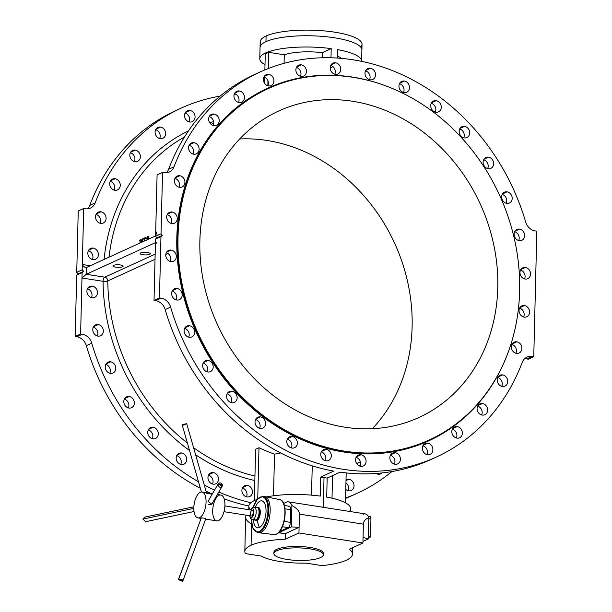 <?xml version="1.0" encoding="UTF-8"?>
<svg xmlns="http://www.w3.org/2000/svg" width="612" height="612" viewBox="0 0 612 612"><rect width="100%" height="100%" fill="white"/><g stroke="black" fill="none" stroke-linecap="round" stroke-linejoin="round"><path stroke-width="0.92" d="M251.601 523.337L251.065 545.292A53.841 13.663 1.4 0 1 285.291 539.218L285.429 533.595A53.841 13.663 -178.6 0 0 284.396 533.641L278.621 532.731L291.373 526.894L291.893 505.55A14.55 6.503 -81.1 0 0 286.493 502.131L283.616 503.454L286.493 502.131A14.55 6.503 98.9 0 1 288.405 501.832A14.55 6.503 98.9 0 1 291.893 505.55L291.373 526.894L278.621 532.578L284.396 533.641A53.841 13.663 1.4 0 1 285.429 533.595L285.291 539.218A53.841 13.663 -178.6 0 0 251.065 545.292A53.841 13.663 -178.6 0 0 245.435 553.6L261.423 556.109A40.744 10.343 -178.6 0 0 305.977 563.109L321.966 565.618A53.841 13.663 -178.6 0 0 349.261 549.262L362.924 543.012L298.954 532.968L285.291 539.218L298.954 532.968L362.924 543.012L363.383 524.155L299.421 514.111L298.954 532.968L299.092 527.337L285.429 533.595L299.092 527.337L291.373 526.894L299.092 527.337L299.421 514.111C299.421 511.135 296.912 508.281 291.893 505.55C296.912 508.281 299.421 511.135 299.421 514.111L363.383 524.155L362.924 543.012L349.261 549.262A53.841 13.663 1.4 0 1 352.481 554.082A53.841 13.663 1.4 0 1 321.966 565.618L305.977 563.109A40.744 10.343 1.4 0 1 261.423 556.109L245.435 553.6A53.841 13.663 1.4 0 1 244.823 551.45A53.841 13.663 1.4 0 1 251.065 545.292L251.601 523.337M181.198 108.102L175.759 110.588A211.729 181.665 65.4 0 0 89.757 205.357L95.189 202.863A211.729 181.665 -114.6 0 1 181.198 108.102A211.729 181.665 -114.6 0 1 220.106 96.115A211.729 181.665 65.4 0 0 95.189 202.863A11.643 9.991 -114.6 0 1 85.343 208.746L83.683 208.485L78.244 210.972L76.745 272.325L82.184 269.838L83.683 208.485L82.314 264.491L90.316 265.746L82.314 264.491L82.184 269.838L83.714 271.315L82.115 272.654L76.676 275.14L77.992 273.931L76.745 272.325L78.244 210.972L83.683 208.485L85.343 208.746A11.643 9.991 65.4 0 0 90.461 208.072A11.643 9.991 65.4 0 0 95.189 202.863L89.757 205.357A211.729 181.665 -114.6 0 1 178.49 109.372M234.189 94.34A211.729 181.665 -114.6 0 1 235.88 94.21A211.729 181.665 65.4 0 0 234.189 94.34M353.147 59.815A211.729 181.665 -114.6 0 1 525.677 222.011A211.729 181.665 65.4 0 0 353.147 59.815A211.729 181.665 65.4 0 0 174.045 166.785A211.729 181.665 -114.6 0 1 260.046 72.025A211.729 181.665 -114.6 0 1 353.147 59.815M86.437 267.528L155.601 235.872L86.437 267.528A3.496 1.561 98.9 0 1 86.414 267.536L86.246 274.291L104.774 277.182L155.157 254.133L104.774 277.182L86.269 274.275L155.44 242.627L86.269 274.275A3.496 1.561 98.9 0 1 86.269 274.275L81.985 278.001L80.616 334.007L82.276 334.267A11.643 9.991 -114.6 0 1 91.762 343.179A211.729 181.665 65.4 0 0 198.51 481.797A211.729 181.665 -114.6 0 1 91.762 343.179L86.323 345.673A211.729 181.665 65.4 0 0 200.369 488.299A211.729 181.665 -114.6 0 1 86.323 345.673A11.643 9.991 65.4 0 0 76.837 336.753L75.177 336.493L76.676 275.14L75.177 336.493L80.616 334.007L82.115 272.654L81.985 278.001L103.061 281.306L81.985 278.001L86.246 274.291A3.496 1.561 -81.1 0 0 86.246 274.291L86.414 267.536C84.9 267.597 83.53 266.58 82.314 264.491C83.53 266.58 84.9 267.597 86.414 267.536A3.496 1.561 -81.1 0 0 86.437 267.528M120.419 264.981A5.095 1.293 1.4 0 1 120.748 267.222A5.095 1.293 1.4 0 1 112.952 265.998A5.095 1.293 1.4 0 1 120.419 264.981A5.095 1.293 -178.6 0 0 112.945 265.945A5.095 1.293 -178.6 0 0 118.009 267.36A5.095 1.293 -178.6 0 0 123.127 266.189A5.095 1.293 -178.6 0 0 120.419 264.981M147.607 252.534A5.095 1.293 1.4 0 1 147.936 254.783A5.095 1.293 1.4 0 1 140.14 253.559A5.095 1.293 1.4 0 1 147.607 252.534A5.095 1.293 -178.6 0 0 140.133 253.498A5.095 1.293 -178.6 0 0 145.197 254.913A5.095 1.293 -178.6 0 0 150.322 253.75A5.095 1.293 -178.6 0 0 147.607 252.534M361.615 61.223A50.934 12.921 1.4 0 1 361.608 61.353A50.934 12.921 -178.6 0 0 337.64 49.626L337.434 58.071L337.64 49.626A50.934 12.921 1.4 0 1 361.615 61.223L362.029 44.339A50.934 12.921 -178.6 0 0 323.518 30.837A50.934 12.921 -178.6 0 0 266.09 36.024A50.934 12.921 -178.6 0 0 260.192 41.853A50.934 12.921 -178.6 0 0 261.347 44.691A50.934 12.921 1.4 0 1 266.09 36.024L265.952 41.654A50.934 12.921 1.4 0 1 323.381 36.468A50.934 12.921 1.4 0 1 361.891 49.97A50.934 12.921 -178.6 0 0 323.381 36.468A50.934 12.921 -178.6 0 0 265.952 41.654L266.09 36.024A50.934 12.921 1.4 0 1 328.851 31.38A50.934 12.921 1.4 0 1 360.736 47.124M260.192 41.853L260.054 47.476A50.934 12.921 1.4 0 1 265.952 41.654A50.934 12.921 -178.6 0 0 260.054 47.476L259.779 58.737A50.934 12.921 1.4 0 1 331.214 48.616L330.985 57.773L331.214 48.616L322.34 52.678A32.015 8.124 -178.6 0 0 284.282 54.789L268.66 52.334L265.264 53.887L264.874 69.913L265.264 53.887L268.66 52.334L268.27 68.536L268.66 52.334L284.282 54.789L284.075 63.327L284.282 54.789A32.015 8.124 1.4 0 1 322.34 52.678L322.21 57.773L322.34 52.678L331.214 48.616A50.934 12.921 -178.6 0 0 273.939 50.192A50.934 12.921 -178.6 0 0 265.004 64.642A50.934 12.921 1.4 0 1 259.779 58.737M155.593 236.247L161.032 233.761L162.532 172.408L157.093 174.894L155.593 236.247L157.093 174.894L162.532 172.408L161.032 233.761L162.287 235.368L160.964 236.569L159.464 297.922L161.124 298.182A11.643 9.991 -114.6 0 1 170.61 307.102L165.179 309.588A11.643 9.991 65.4 0 0 155.693 300.676L154.025 300.416L155.394 244.41L154.025 300.416L159.464 297.922L160.964 236.569L155.525 239.062L155.394 244.41C156.664 242.704 157.016 241.962 156.442 242.168C157.016 241.962 156.664 242.704 155.394 244.41L155.525 239.062L156.565 237.984L155.593 236.247L156.565 237.984L155.525 239.062L160.964 236.569L162.287 235.368L156.565 237.984L162.287 235.368L161.032 233.761L155.593 236.247M107.781 280.923A184.518 158.317 65.4 0 0 187.402 443.027A184.518 158.317 -114.6 0 1 107.781 280.923A3.496 0.826 -0.5 0 1 103.061 281.306A188.014 161.308 65.4 0 0 189.552 450.531A188.014 161.308 -114.6 0 1 103.061 281.306A3.496 1.561 98.9 0 1 104.774 277.182A3.496 1.561 -81.1 0 0 103.061 281.306A3.496 0.826 179.5 0 0 107.781 280.923A3.496 2.999 65.4 0 0 104.774 277.182A3.496 2.999 -114.6 0 1 107.781 280.923L155.027 259.304L107.781 280.923M193.568 447.655A184.518 158.317 65.4 0 0 254.952 476.037A184.518 158.317 -114.6 0 1 193.568 447.655M255.602 449.284L258.998 447.732A184.518 158.317 65.4 0 0 274.52 454.135L280.656 452.957L274.52 454.135L273.503 495.781L274.52 454.135A184.518 158.317 -114.6 0 1 258.998 447.732L257.751 498.742L258.998 447.732L255.602 449.284L254.347 500.57L255.602 449.284M167.895 253.414L165.814 254.37L167.895 253.414M360.56 464.776A188.014 161.308 -114.6 0 1 358.953 465.717A188.014 161.308 65.4 0 0 360.56 464.776M345.573 498A211.729 181.665 65.4 0 0 391.894 471.561A211.729 181.665 -114.6 0 1 357.393 493.165A211.729 181.665 -114.6 0 1 345.573 498M382.026 472.938A5.967 5.118 -114.6 0 1 376.12 473.466A5.967 5.118 65.4 0 0 380.71 473.856A5.967 5.118 65.4 0 0 382.026 472.938M348.924 479.265A5.967 5.118 -114.6 0 1 353.797 487.473A5.967 5.118 -114.6 0 1 345.78 489.409A5.967 5.118 65.4 0 0 351.265 490.457A5.967 5.118 65.4 0 0 353.92 484.36A5.967 5.118 65.4 0 0 348.924 479.265A5.967 5.118 65.4 0 0 346.3 479.609A5.967 5.118 65.4 0 0 346.017 479.747A5.967 5.118 -114.6 0 1 348.924 479.265L345.994 480.604L348.924 479.265M204.27 484.995A211.729 181.665 65.4 0 0 214.552 490.12A211.729 181.665 -114.6 0 1 204.27 484.995M218.821 492.033A211.729 181.665 65.4 0 0 250.859 502.735A211.729 181.665 -114.6 0 1 218.821 492.033M254.837 480.535A188.014 161.308 -114.6 0 1 195.611 454.762A188.014 161.308 65.4 0 0 254.837 480.535M247.317 485.385A5.967 5.118 -114.6 0 1 251.67 494.756A5.967 5.118 -114.6 0 1 242.536 493.326A5.967 5.118 -114.6 0 1 247.317 485.385A5.967 5.118 65.4 0 0 244.693 485.729A5.967 5.118 65.4 0 0 242.52 493.287A5.967 5.118 65.4 0 0 249.658 496.577A5.967 5.118 65.4 0 0 252.305 490.48A5.967 5.118 65.4 0 0 247.317 485.385L242.712 487.489L247.317 485.385M213.366 472.602A5.967 5.118 -114.6 0 1 217.727 481.973A5.967 5.118 -114.6 0 1 208.593 480.535A5.967 5.118 -114.6 0 1 213.366 472.602A5.967 5.118 65.4 0 0 210.742 472.946A5.967 5.118 65.4 0 0 208.57 480.497A5.967 5.118 65.4 0 0 215.707 483.794A5.967 5.118 65.4 0 0 218.362 477.697A5.967 5.118 65.4 0 0 213.366 472.602L208.768 474.705L213.366 472.602M181.58 452.979A5.967 5.118 -114.6 0 1 185.933 462.351A5.967 5.118 -114.6 0 1 176.799 460.92A5.967 5.118 -114.6 0 1 181.58 452.979A5.967 5.118 65.4 0 0 178.956 453.324A5.967 5.118 65.4 0 0 176.784 460.882A5.967 5.118 65.4 0 0 183.921 464.179A5.967 5.118 65.4 0 0 186.568 458.082A5.967 5.118 65.4 0 0 181.58 452.979L176.975 455.083L181.58 452.979M153.161 427.291A5.967 5.118 -114.6 0 1 157.513 436.662A5.967 5.118 -114.6 0 1 148.379 435.224A5.967 5.118 -114.6 0 1 153.161 427.291A5.967 5.118 65.4 0 0 150.537 427.635A5.967 5.118 65.4 0 0 148.364 435.186A5.967 5.118 65.4 0 0 155.502 438.483A5.967 5.118 65.4 0 0 158.156 432.386A5.967 5.118 65.4 0 0 153.161 427.291L148.563 429.394L153.161 427.291M129.216 396.507A5.967 5.118 -114.6 0 1 133.569 405.878A5.967 5.118 -114.6 0 1 124.435 404.448A5.967 5.118 -114.6 0 1 129.216 396.507A5.967 5.118 65.4 0 0 126.592 396.851A5.967 5.118 65.4 0 0 124.42 404.41A5.967 5.118 65.4 0 0 131.557 407.699A5.967 5.118 65.4 0 0 134.212 401.602A5.967 5.118 65.4 0 0 129.216 396.507L124.619 398.611L129.216 396.507M110.657 361.822A5.967 5.118 -114.6 0 1 115.01 371.193A5.967 5.118 -114.6 0 1 105.876 369.755A5.967 5.118 -114.6 0 1 110.657 361.822A5.967 5.118 65.4 0 0 108.033 362.166A5.967 5.118 65.4 0 0 105.861 369.717A5.967 5.118 65.4 0 0 112.998 373.014A5.967 5.118 65.4 0 0 115.653 366.917A5.967 5.118 65.4 0 0 110.657 361.822L106.06 363.926L110.657 361.822M98.203 324.559A5.967 5.118 -114.6 0 1 102.556 333.93A5.967 5.118 -114.6 0 1 93.422 332.5A5.967 5.118 -114.6 0 1 98.203 324.559A5.967 5.118 65.4 0 0 95.579 324.903A5.967 5.118 65.4 0 0 93.406 332.461A5.967 5.118 65.4 0 0 100.544 335.751A5.967 5.118 65.4 0 0 103.191 329.654A5.967 5.118 65.4 0 0 98.203 324.559L93.598 326.663L98.203 324.559M92.328 286.156A5.967 5.118 -114.6 0 1 96.681 295.527A5.967 5.118 -114.6 0 1 87.547 294.097A5.967 5.118 -114.6 0 1 92.328 286.156A5.967 5.118 65.4 0 0 89.704 286.5A5.967 5.118 65.4 0 0 87.531 294.058A5.967 5.118 65.4 0 0 94.669 297.356A5.967 5.118 65.4 0 0 97.316 291.251A5.967 5.118 65.4 0 0 92.328 286.156L87.723 288.26L92.328 286.156M350.607 511.601L350.676 508.702A50.934 12.921 -178.6 0 0 326.709 497.105L327.168 478.087L324.016 477.574L323.289 507.264A50.934 12.921 1.4 0 1 326.77 507.853A50.934 12.921 -178.6 0 0 323.289 507.264L324.016 477.574L320.742 477.046L320.275 496.095A50.934 12.921 -178.6 0 0 266.427 496.921A50.934 12.921 1.4 0 1 320.275 496.095L320.742 477.046L333.716 471.11A211.729 181.665 -114.6 0 1 165.179 309.588A211.729 181.665 65.4 0 0 333.716 471.11L320.742 477.046L327.168 478.087L326.709 497.105A50.934 12.921 1.4 0 1 349.444 511.418M319.655 506.736A50.934 12.921 1.4 0 1 323.289 507.264A50.934 12.921 -178.6 0 0 319.655 506.736M250.583 509.681A50.934 12.921 1.4 0 1 257.193 499.392A50.934 12.921 -178.6 0 0 248.847 506.208L248.755 509.681M526.657 358.93A11.643 9.991 65.4 0 0 524.476 358.846A11.643 9.991 -114.6 0 1 526.657 358.93L528.317 359.19L526.657 358.93L532.096 356.444L533.756 356.704L536.823 231.183L535.163 230.923A11.643 9.991 -114.6 0 1 525.677 222.011A11.643 9.991 65.4 0 0 535.163 230.923L536.823 231.183L533.756 356.704L532.096 356.444L526.657 358.93M433.51 458.304A211.729 181.665 -114.6 0 1 340.15 472.15L327.168 478.087L340.15 472.15A211.729 181.665 65.4 0 0 430.802 459.574L436.241 457.088A211.729 181.665 -114.6 0 1 170.61 307.102A211.729 181.665 65.4 0 0 343.141 469.297A211.729 181.665 65.4 0 0 522.243 362.327A211.729 181.665 -114.6 0 1 436.241 457.088M523.62 316.978A5.967 5.118 65.4 0 0 519.588 308.173A5.967 5.118 -114.6 0 1 523.62 316.978M515.916 353.246A5.967 5.118 65.4 0 0 511.892 344.441A5.967 5.118 -114.6 0 1 515.916 353.246M501.741 386.325A5.967 5.118 65.4 0 0 497.717 377.52A5.967 5.118 -114.6 0 1 501.741 386.325M481.636 414.944A5.967 5.118 65.4 0 0 477.612 406.131A5.967 5.118 -114.6 0 1 481.636 414.944M456.376 437.993A5.967 5.118 65.4 0 0 452.344 429.188A5.967 5.118 -114.6 0 1 456.376 437.993M426.931 454.601A5.967 5.118 65.4 0 0 422.9 445.796A5.967 5.118 -114.6 0 1 426.931 454.601M394.426 464.118A5.967 5.118 65.4 0 0 390.395 455.313A5.967 5.118 -114.6 0 1 394.426 464.118M360.116 466.183A5.967 5.118 65.4 0 0 356.085 457.378A5.967 5.118 -114.6 0 1 360.116 466.183M312.242 465.87L311.523 495.146L312.242 465.87M346.185 472.908L345.451 502.796L346.185 472.908M184.503 136.989A184.518 158.317 65.4 0 0 109.013 257.193A184.518 158.317 -114.6 0 1 184.503 136.989M146.13 237.762L145.457 237.548L146.13 237.762L145.488 237.586L145.58 238.626L146.214 238.795L146.092 237.724L146.214 238.795L145.58 238.626L146.934 238.06L147.4 236.653L148.265 236.263L147.316 239.667L148.288 236.37L148.93 236.546L148.104 239.307L148.93 236.546L148.288 236.37M148.93 236.546L147.4 236.653L146.934 238.06L145.58 238.626L146.237 238.833M140.63 239.759L139.712 240.302L140.171 242.367L139.681 243.155L140.171 242.367L139.766 240.149L141.28 239.935L140.63 239.759L141.296 239.958L141.51 240.921L141.296 239.958L140.661 239.782L141.143 241.947L142.038 239.162L142.948 238.695L141.992 242.1L142.971 238.802L143.606 238.978L142.971 238.802M104.063 259.457A188.014 161.308 -114.6 0 1 188.473 130.884A188.014 161.308 65.4 0 0 104.063 259.457M209.702 122.714A188.014 161.308 -114.6 0 1 213.642 121.62A188.014 161.308 65.4 0 0 209.702 122.714M100.957 211.821A5.967 5.118 -114.6 0 1 105.31 221.192A5.967 5.118 -114.6 0 1 96.176 219.754A5.967 5.118 -114.6 0 1 100.957 211.821A5.967 5.118 65.4 0 0 98.333 212.165A5.967 5.118 65.4 0 0 96.16 219.723A5.967 5.118 65.4 0 0 103.298 223.013A5.967 5.118 65.4 0 0 105.953 216.916A5.967 5.118 65.4 0 0 100.957 211.821L96.359 213.925L100.957 211.821M115.133 178.742A5.967 5.118 -114.6 0 1 119.485 188.114A5.967 5.118 -114.6 0 1 110.351 186.675A5.967 5.118 -114.6 0 1 115.133 178.742A5.967 5.118 65.4 0 0 112.509 179.087A5.967 5.118 65.4 0 0 110.336 186.645A5.967 5.118 65.4 0 0 117.473 189.934A5.967 5.118 65.4 0 0 120.128 183.837A5.967 5.118 65.4 0 0 115.133 178.742L110.535 180.846L115.133 178.742M135.237 150.124A5.967 5.118 -114.6 0 1 139.59 159.495A5.967 5.118 -114.6 0 1 130.455 158.064A5.967 5.118 -114.6 0 1 135.237 150.124A5.967 5.118 65.4 0 0 132.613 150.468A5.967 5.118 65.4 0 0 130.44 158.026A5.967 5.118 65.4 0 0 137.578 161.323A5.967 5.118 65.4 0 0 140.232 155.219A5.967 5.118 65.4 0 0 135.237 150.124L130.639 152.227L135.237 150.124M160.497 127.074A5.967 5.118 -114.6 0 1 164.858 136.445A5.967 5.118 -114.6 0 1 155.723 135.007A5.967 5.118 -114.6 0 1 160.497 127.074A5.967 5.118 65.4 0 0 157.873 127.418A5.967 5.118 65.4 0 0 155.7 134.969A5.967 5.118 65.4 0 0 162.838 138.266A5.967 5.118 65.4 0 0 165.492 132.169A5.967 5.118 65.4 0 0 160.497 127.074L155.899 129.178L160.497 127.074M189.95 110.466A5.967 5.118 -114.6 0 1 194.302 119.837A5.967 5.118 -114.6 0 1 185.168 118.407A5.967 5.118 -114.6 0 1 189.95 110.466A5.967 5.118 65.4 0 0 187.326 110.81A5.967 5.118 65.4 0 0 185.153 118.368A5.967 5.118 65.4 0 0 192.29 121.658A5.967 5.118 65.4 0 0 194.937 115.561A5.967 5.118 65.4 0 0 189.95 110.466L185.352 112.57L189.95 110.466M93.254 248.09A5.967 5.118 -114.6 0 1 97.614 257.461A5.967 5.118 -114.6 0 1 88.48 256.03A5.967 5.118 -114.6 0 1 93.254 248.09A5.967 5.118 65.4 0 0 90.63 248.434A5.967 5.118 65.4 0 0 88.457 255.992A5.967 5.118 65.4 0 0 95.594 259.281A5.967 5.118 65.4 0 0 98.249 253.184A5.967 5.118 65.4 0 0 93.254 248.09L88.656 250.193L93.254 248.09M260.046 72.025L254.607 74.511A211.729 181.665 65.4 0 0 168.606 169.272A11.643 9.991 -114.6 0 1 166.372 172.752A11.643 9.991 65.4 0 0 168.606 169.272A211.729 181.665 -114.6 0 1 257.338 73.295M178.964 187.157A5.967 5.118 65.4 0 0 174.933 178.352A5.967 5.118 -114.6 0 1 178.964 187.157M193.14 154.079A5.967 5.118 65.4 0 0 189.108 145.274A5.967 5.118 -114.6 0 1 193.14 154.079M213.244 125.46A5.967 5.118 65.4 0 0 209.212 116.655A5.967 5.118 -114.6 0 1 213.244 125.46M238.504 102.411A5.967 5.118 65.4 0 0 234.472 93.605A5.967 5.118 -114.6 0 1 238.504 102.411M267.949 85.802A5.967 5.118 65.4 0 0 263.925 76.997A5.967 5.118 -114.6 0 1 267.949 85.802M300.454 76.286A5.967 5.118 65.4 0 0 296.422 67.481A5.967 5.118 -114.6 0 1 300.454 76.286M334.764 74.22A5.967 5.118 65.4 0 0 330.732 65.407A5.967 5.118 -114.6 0 1 334.764 74.22M171.261 223.426A5.967 5.118 65.4 0 0 167.229 214.621A5.967 5.118 -114.6 0 1 171.261 223.426M403.507 92.466A5.967 5.118 65.4 0 0 399.475 83.66A5.967 5.118 -114.6 0 1 403.507 92.466M435.3 112.088A5.967 5.118 65.4 0 0 431.269 103.275A5.967 5.118 -114.6 0 1 435.3 112.088M463.712 137.776A5.967 5.118 65.4 0 0 459.681 128.971A5.967 5.118 -114.6 0 1 463.712 137.776M487.657 168.56A5.967 5.118 65.4 0 0 483.633 159.755A5.967 5.118 -114.6 0 1 487.657 168.56M506.216 203.245A5.967 5.118 65.4 0 0 502.192 194.44A5.967 5.118 -114.6 0 1 506.216 203.245M518.678 240.508A5.967 5.118 65.4 0 0 514.646 231.703A5.967 5.118 -114.6 0 1 518.678 240.508M524.553 278.911A5.967 5.118 65.4 0 0 520.521 270.106A5.967 5.118 -114.6 0 1 524.553 278.911M330.801 65.43L330.748 67.657L330.801 65.43M341.381 58.37A32.015 8.124 -178.6 0 0 337.48 56.143A32.015 8.124 1.4 0 1 341.381 58.37M264.545 83.263L264.69 77.273L264.545 83.263M267.849 85.772L267.972 80.738L267.849 85.772M332.982 66.639L330.748 67.657L332.982 66.639M325.316 460.721A5.967 5.118 65.4 0 0 321.292 451.916A5.967 5.118 -114.6 0 1 325.316 460.721M291.373 447.938A5.967 5.118 65.4 0 0 287.342 439.125A5.967 5.118 -114.6 0 1 291.373 447.938M259.58 428.323A5.967 5.118 65.4 0 0 255.548 419.511A5.967 5.118 -114.6 0 1 259.58 428.323M231.168 402.627A5.967 5.118 65.4 0 0 227.136 393.822A5.967 5.118 -114.6 0 1 231.168 402.627M207.223 371.844A5.967 5.118 65.4 0 0 203.192 363.038A5.967 5.118 -114.6 0 1 207.223 371.844M188.664 337.158A5.967 5.118 65.4 0 0 184.633 328.353A5.967 5.118 -114.6 0 1 188.664 337.158M176.202 299.895A5.967 5.118 65.4 0 0 172.179 291.09A5.967 5.118 -114.6 0 1 176.202 299.895M170.327 261.492A5.967 5.118 65.4 0 0 166.303 252.687A5.967 5.118 -114.6 0 1 170.327 261.492M206.03 491.145A211.729 181.665 65.4 0 0 210.918 493.433A211.729 181.665 -114.6 0 1 206.03 491.145M224.16 498.834A211.729 181.665 65.4 0 0 248.855 506.002A211.729 181.665 -114.6 0 1 224.16 498.834M354.662 494.389A211.729 181.665 -114.6 0 1 345.558 498.413A211.729 181.665 65.4 0 0 351.954 495.659L357.393 493.165M168.606 169.272L174.045 166.785A11.643 9.991 -114.6 0 1 164.192 172.668L162.532 172.408L164.192 172.668A11.643 9.991 65.4 0 0 169.317 171.995A11.643 9.991 65.4 0 0 174.045 166.785L168.606 169.272M522.243 362.327A11.643 9.991 -114.6 0 1 532.096 356.444A11.643 9.991 65.4 0 0 526.97 357.117A11.643 9.991 65.4 0 0 522.243 362.327M179.806 175.743A5.967 5.118 -114.6 0 1 184.158 185.115A5.967 5.118 -114.6 0 1 175.024 183.677A5.967 5.118 -114.6 0 1 179.806 175.743A5.967 5.118 65.4 0 0 177.182 176.088A5.967 5.118 65.4 0 0 175.009 183.638A5.967 5.118 65.4 0 0 182.147 186.935A5.967 5.118 65.4 0 0 184.801 180.838A5.967 5.118 65.4 0 0 179.806 175.743L175.208 177.847L179.806 175.743M193.981 142.665A5.967 5.118 -114.6 0 1 198.334 152.036A5.967 5.118 -114.6 0 1 189.2 150.598A5.967 5.118 -114.6 0 1 193.981 142.665A5.967 5.118 65.4 0 0 191.357 143.009A5.967 5.118 65.4 0 0 189.185 150.56A5.967 5.118 65.4 0 0 196.322 153.857A5.967 5.118 65.4 0 0 198.977 147.76A5.967 5.118 65.4 0 0 193.981 142.665L189.383 144.769L193.981 142.665M214.085 114.046A5.967 5.118 -114.6 0 1 218.438 123.417A5.967 5.118 -114.6 0 1 209.304 121.987A5.967 5.118 -114.6 0 1 214.085 114.046A5.967 5.118 65.4 0 0 211.461 114.39A5.967 5.118 65.4 0 0 209.289 121.949A5.967 5.118 65.4 0 0 216.426 125.238A5.967 5.118 65.4 0 0 219.081 119.141A5.967 5.118 65.4 0 0 214.085 114.046L209.488 116.15L214.085 114.046M239.346 90.989A5.967 5.118 -114.6 0 1 243.706 100.36A5.967 5.118 -114.6 0 1 234.572 98.93A5.967 5.118 -114.6 0 1 239.346 90.989A5.967 5.118 65.4 0 0 236.722 91.333A5.967 5.118 65.4 0 0 234.557 98.892A5.967 5.118 65.4 0 0 241.686 102.189A5.967 5.118 65.4 0 0 244.341 96.092A5.967 5.118 65.4 0 0 239.346 90.989L234.748 93.1L239.346 90.989M268.798 74.389A5.967 5.118 -114.6 0 1 273.151 83.76A5.967 5.118 -114.6 0 1 264.017 82.322A5.967 5.118 -114.6 0 1 268.798 74.389A5.967 5.118 65.4 0 0 266.174 74.733A5.967 5.118 65.4 0 0 264.002 82.283A5.967 5.118 65.4 0 0 271.139 85.581A5.967 5.118 65.4 0 0 273.793 79.484A5.967 5.118 65.4 0 0 268.798 74.389L264.2 76.492L268.798 74.389M301.303 64.864A5.967 5.118 -114.6 0 1 305.656 74.236A5.967 5.118 -114.6 0 1 296.522 72.805A5.967 5.118 -114.6 0 1 301.303 64.864A5.967 5.118 65.4 0 0 298.679 65.209A5.967 5.118 65.4 0 0 296.506 72.767A5.967 5.118 65.4 0 0 303.644 76.064A5.967 5.118 65.4 0 0 306.291 69.967A5.967 5.118 65.4 0 0 301.303 64.864L296.705 66.976L301.303 64.864M335.613 62.799A5.967 5.118 -114.6 0 1 339.966 72.17A5.967 5.118 -114.6 0 1 330.832 70.74A5.967 5.118 -114.6 0 1 335.613 62.799A5.967 5.118 65.4 0 0 332.989 63.143A5.967 5.118 65.4 0 0 330.817 70.701A5.967 5.118 65.4 0 0 337.954 73.998A5.967 5.118 65.4 0 0 340.601 67.894A5.967 5.118 65.4 0 0 335.613 62.799L331.008 64.903L335.613 62.799M370.405 68.269A5.967 5.118 -114.6 0 1 374.758 77.64A5.967 5.118 -114.6 0 1 365.624 76.202A5.967 5.118 -114.6 0 1 370.405 68.269A5.967 5.118 65.4 0 0 367.781 68.613A5.967 5.118 65.4 0 0 365.609 76.163A5.967 5.118 65.4 0 0 372.746 79.461A5.967 5.118 65.4 0 0 375.401 73.364A5.967 5.118 65.4 0 0 370.405 68.269L365.808 70.372L370.405 68.269M404.348 81.052A5.967 5.118 -114.6 0 1 408.709 90.423A5.967 5.118 -114.6 0 1 399.575 88.985A5.967 5.118 -114.6 0 1 404.348 81.052A5.967 5.118 65.4 0 0 401.732 81.396A5.967 5.118 65.4 0 0 399.559 88.954A5.967 5.118 65.4 0 0 406.697 92.244A5.967 5.118 65.4 0 0 409.344 86.147A5.967 5.118 65.4 0 0 404.348 81.052L399.751 83.156L404.348 81.052M436.142 100.666A5.967 5.118 -114.6 0 1 440.502 110.038A5.967 5.118 -114.6 0 1 431.368 108.607A5.967 5.118 -114.6 0 1 436.142 100.666A5.967 5.118 65.4 0 0 433.518 101.011A5.967 5.118 65.4 0 0 431.345 108.569A5.967 5.118 65.4 0 0 438.483 111.866A5.967 5.118 65.4 0 0 441.137 105.761A5.967 5.118 65.4 0 0 436.142 100.666L431.544 102.77L436.142 100.666M464.562 126.363A5.967 5.118 -114.6 0 1 468.914 135.734A5.967 5.118 -114.6 0 1 459.78 134.296A5.967 5.118 -114.6 0 1 464.562 126.363A5.967 5.118 65.4 0 0 461.938 126.707A5.967 5.118 65.4 0 0 459.765 134.257A5.967 5.118 65.4 0 0 466.902 137.555A5.967 5.118 65.4 0 0 469.549 131.458A5.967 5.118 65.4 0 0 464.562 126.363L459.956 128.466L464.562 126.363M488.506 157.139A5.967 5.118 -114.6 0 1 492.859 166.51A5.967 5.118 -114.6 0 1 483.725 165.079A5.967 5.118 -114.6 0 1 488.506 157.139A5.967 5.118 65.4 0 0 485.882 157.483A5.967 5.118 65.4 0 0 483.709 165.041A5.967 5.118 65.4 0 0 490.847 168.338A5.967 5.118 65.4 0 0 493.502 162.241A5.967 5.118 65.4 0 0 488.506 157.139L483.908 159.25L488.506 157.139M507.065 191.831A5.967 5.118 -114.6 0 1 511.418 201.203A5.967 5.118 -114.6 0 1 502.284 199.764A5.967 5.118 -114.6 0 1 507.065 191.831A5.967 5.118 65.4 0 0 504.441 192.176A5.967 5.118 65.4 0 0 502.268 199.726A5.967 5.118 65.4 0 0 509.406 203.023A5.967 5.118 65.4 0 0 512.06 196.926A5.967 5.118 65.4 0 0 507.065 191.831L502.467 193.935L507.065 191.831M519.519 229.095A5.967 5.118 -114.6 0 1 523.872 238.466A5.967 5.118 -114.6 0 1 514.738 237.028A5.967 5.118 -114.6 0 1 519.519 229.095A5.967 5.118 65.4 0 0 516.895 229.431A5.967 5.118 65.4 0 0 514.723 236.989A5.967 5.118 65.4 0 0 521.86 240.287A5.967 5.118 65.4 0 0 524.515 234.189A5.967 5.118 65.4 0 0 519.519 229.095L514.922 231.198L519.519 229.095M525.394 267.49A5.967 5.118 -114.6 0 1 529.747 276.861A5.967 5.118 -114.6 0 1 520.613 275.431A5.967 5.118 -114.6 0 1 525.394 267.49A5.967 5.118 65.4 0 0 522.77 267.834A5.967 5.118 65.4 0 0 520.598 275.392A5.967 5.118 65.4 0 0 527.735 278.69A5.967 5.118 65.4 0 0 530.39 272.592A5.967 5.118 65.4 0 0 525.394 267.49L520.797 269.594L525.394 267.49M524.469 305.564A5.967 5.118 -114.6 0 1 528.822 314.935A5.967 5.118 -114.6 0 1 519.687 313.497A5.967 5.118 -114.6 0 1 524.469 305.564A5.967 5.118 65.4 0 0 521.845 305.901A5.967 5.118 65.4 0 0 519.672 313.459A5.967 5.118 65.4 0 0 526.81 316.756A5.967 5.118 65.4 0 0 529.457 310.659A5.967 5.118 65.4 0 0 524.469 305.564L519.863 307.668L524.469 305.564M516.765 341.833A5.967 5.118 -114.6 0 1 521.118 351.204A5.967 5.118 -114.6 0 1 511.984 349.766A5.967 5.118 -114.6 0 1 516.765 341.833A5.967 5.118 65.4 0 0 514.141 342.177A5.967 5.118 65.4 0 0 511.969 349.727A5.967 5.118 65.4 0 0 519.106 353.025A5.967 5.118 65.4 0 0 521.761 346.928A5.967 5.118 65.4 0 0 516.765 341.833L512.168 343.936L516.765 341.833M502.59 374.911A5.967 5.118 -114.6 0 1 506.943 384.282A5.967 5.118 -114.6 0 1 497.808 382.844A5.967 5.118 -114.6 0 1 502.59 374.911A5.967 5.118 65.4 0 0 499.966 375.255A5.967 5.118 65.4 0 0 497.793 382.806A5.967 5.118 65.4 0 0 504.931 386.103A5.967 5.118 65.4 0 0 507.585 380.006A5.967 5.118 65.4 0 0 502.59 374.911L497.992 377.015L502.59 374.911M482.486 403.522A5.967 5.118 -114.6 0 1 486.838 412.893A5.967 5.118 -114.6 0 1 477.704 411.463A5.967 5.118 -114.6 0 1 482.486 403.522A5.967 5.118 65.4 0 0 479.862 403.866A5.967 5.118 65.4 0 0 477.689 411.425A5.967 5.118 65.4 0 0 484.826 414.722A5.967 5.118 65.4 0 0 487.481 408.617A5.967 5.118 65.4 0 0 482.486 403.522L477.888 405.626L482.486 403.522M457.218 426.579A5.967 5.118 -114.6 0 1 461.578 435.951A5.967 5.118 -114.6 0 1 452.444 434.512A5.967 5.118 -114.6 0 1 457.218 426.579A5.967 5.118 65.4 0 0 454.601 426.924A5.967 5.118 65.4 0 0 452.429 434.474A5.967 5.118 65.4 0 0 459.566 437.771A5.967 5.118 65.4 0 0 462.213 431.674A5.967 5.118 65.4 0 0 457.218 426.579L452.62 428.683L457.218 426.579M427.773 443.18A5.967 5.118 -114.6 0 1 432.126 452.551A5.967 5.118 -114.6 0 1 422.991 451.121A5.967 5.118 -114.6 0 1 427.773 443.18A5.967 5.118 65.4 0 0 425.149 443.524A5.967 5.118 65.4 0 0 422.976 451.082A5.967 5.118 65.4 0 0 430.114 454.379A5.967 5.118 65.4 0 0 432.768 448.282A5.967 5.118 65.4 0 0 427.773 443.18L423.175 445.291L427.773 443.18M395.268 452.704A5.967 5.118 -114.6 0 1 399.628 462.075A5.967 5.118 -114.6 0 1 390.494 460.637A5.967 5.118 -114.6 0 1 395.268 452.704A5.967 5.118 65.4 0 0 392.644 453.048A5.967 5.118 65.4 0 0 390.471 460.599A5.967 5.118 65.4 0 0 397.609 463.896A5.967 5.118 65.4 0 0 400.263 457.799A5.967 5.118 65.4 0 0 395.268 452.704L390.67 454.808L395.268 452.704M360.958 454.77A5.967 5.118 -114.6 0 1 365.318 464.141A5.967 5.118 -114.6 0 1 356.184 462.71A5.967 5.118 -114.6 0 1 360.958 454.77A5.967 5.118 65.4 0 0 358.334 455.114A5.967 5.118 65.4 0 0 356.161 462.672A5.967 5.118 65.4 0 0 363.298 465.962A5.967 5.118 65.4 0 0 365.953 459.864A5.967 5.118 65.4 0 0 360.958 454.77L356.36 456.873L360.958 454.77M326.165 449.307A5.967 5.118 -114.6 0 1 330.518 458.679A5.967 5.118 -114.6 0 1 321.384 457.241A5.967 5.118 -114.6 0 1 326.165 449.307A5.967 5.118 65.4 0 0 323.541 449.652A5.967 5.118 65.4 0 0 321.369 457.202A5.967 5.118 65.4 0 0 328.506 460.499A5.967 5.118 65.4 0 0 331.161 454.402A5.967 5.118 65.4 0 0 326.165 449.307L321.568 451.411L326.165 449.307M292.215 436.517A5.967 5.118 -114.6 0 1 296.575 445.888A5.967 5.118 -114.6 0 1 287.441 444.457A5.967 5.118 -114.6 0 1 292.215 436.517A5.967 5.118 65.4 0 0 289.591 436.861A5.967 5.118 65.4 0 0 287.426 444.419A5.967 5.118 65.4 0 0 294.563 447.716A5.967 5.118 65.4 0 0 297.21 441.612A5.967 5.118 65.4 0 0 292.215 436.517L287.617 438.62L292.215 436.517M260.429 416.902A5.967 5.118 -114.6 0 1 264.782 426.273A5.967 5.118 -114.6 0 1 255.648 424.843A5.967 5.118 -114.6 0 1 260.429 416.902A5.967 5.118 65.4 0 0 257.805 417.246A5.967 5.118 65.4 0 0 255.632 424.804A5.967 5.118 65.4 0 0 262.77 428.094A5.967 5.118 65.4 0 0 265.417 421.997A5.967 5.118 65.4 0 0 260.429 416.902L255.831 419.006L260.429 416.902M232.009 391.213A5.967 5.118 -114.6 0 1 236.37 400.585A5.967 5.118 -114.6 0 1 227.236 399.146A5.967 5.118 -114.6 0 1 232.009 391.213A5.967 5.118 65.4 0 0 229.385 391.558A5.967 5.118 65.4 0 0 227.213 399.108A5.967 5.118 65.4 0 0 234.35 402.405A5.967 5.118 65.4 0 0 237.005 396.308A5.967 5.118 65.4 0 0 232.009 391.213L227.412 393.317L232.009 391.213M208.065 360.43A5.967 5.118 -114.6 0 1 212.418 369.801A5.967 5.118 -114.6 0 1 203.283 368.363A5.967 5.118 -114.6 0 1 208.065 360.43A5.967 5.118 65.4 0 0 205.441 360.774A5.967 5.118 65.4 0 0 203.268 368.325A5.967 5.118 65.4 0 0 210.406 371.622A5.967 5.118 65.4 0 0 213.06 365.525A5.967 5.118 65.4 0 0 208.065 360.43L203.467 362.534L208.065 360.43M189.506 325.737A5.967 5.118 -114.6 0 1 193.859 335.108A5.967 5.118 -114.6 0 1 184.725 333.678A5.967 5.118 -114.6 0 1 189.506 325.737A5.967 5.118 65.4 0 0 186.882 326.081A5.967 5.118 65.4 0 0 184.709 333.639A5.967 5.118 65.4 0 0 191.847 336.937A5.967 5.118 65.4 0 0 194.501 330.84A5.967 5.118 65.4 0 0 189.506 325.737L184.908 327.848L189.506 325.737M177.052 288.482A5.967 5.118 -114.6 0 1 181.404 297.853A5.967 5.118 -114.6 0 1 172.27 296.415A5.967 5.118 -114.6 0 1 177.052 288.482A5.967 5.118 65.4 0 0 174.428 288.826A5.967 5.118 65.4 0 0 172.255 296.376A5.967 5.118 65.4 0 0 179.393 299.673A5.967 5.118 65.4 0 0 182.047 293.576A5.967 5.118 65.4 0 0 177.052 288.482L172.454 290.585L177.052 288.482M171.176 250.078A5.967 5.118 -114.6 0 1 175.529 259.45A5.967 5.118 -114.6 0 1 166.395 258.012A5.967 5.118 -114.6 0 1 171.176 250.078A5.967 5.118 65.4 0 0 168.552 250.423A5.967 5.118 65.4 0 0 166.38 257.981A5.967 5.118 65.4 0 0 173.517 261.27A5.967 5.118 65.4 0 0 176.172 255.173A5.967 5.118 65.4 0 0 171.176 250.078L166.579 252.182L171.176 250.078M172.102 212.012A5.967 5.118 -114.6 0 1 176.463 221.383A5.967 5.118 -114.6 0 1 167.328 219.945A5.967 5.118 -114.6 0 1 172.102 212.012A5.967 5.118 65.4 0 0 169.478 212.356A5.967 5.118 65.4 0 0 167.305 219.907A5.967 5.118 65.4 0 0 174.443 223.204A5.967 5.118 65.4 0 0 177.097 217.107A5.967 5.118 65.4 0 0 172.102 212.012L167.504 214.116L172.102 212.012M352.726 77.12A193.836 166.303 -114.6 0 1 389.446 87.287A193.836 166.303 65.4 0 0 352.726 77.12A193.836 166.303 65.4 0 0 178.283 217.796A193.836 166.303 65.4 0 0 307.308 442.009A193.836 166.303 65.4 0 0 509.283 349.192A193.836 166.303 -114.6 0 1 307.308 442.009A193.836 166.303 -114.6 0 1 178.283 217.796A193.836 166.303 -114.6 0 1 352.726 77.12M429.234 439.974A193.254 165.806 -114.6 0 1 198.051 333.234A193.254 165.806 -114.6 0 1 268.416 88.518A193.254 165.806 -114.6 0 1 353.392 77.372A193.254 165.806 -114.6 0 1 515.136 242.436A193.254 165.806 -114.6 0 1 429.234 439.974L428.828 440.158A193.254 165.806 -114.6 0 1 197.645 333.418A193.254 165.806 -114.6 0 1 268.01 88.702A193.254 165.806 65.4 0 0 197.645 333.418A193.254 165.806 65.4 0 0 428.828 440.158A193.254 165.806 65.4 0 0 429.027 440.066M268.209 88.61A193.254 165.806 65.4 0 0 268.01 88.702L268.416 88.518M353.392 77.372A193.254 165.806 65.4 0 0 198.609 334.45A193.254 165.806 65.4 0 0 494.465 380.909A193.254 165.806 65.4 0 0 353.392 77.372M344.839 427.191A168.514 144.577 -114.6 0 1 221.827 162.509A168.514 144.577 -114.6 0 1 479.808 203.023A168.514 144.577 -114.6 0 1 344.839 427.191A168.514 144.577 65.4 0 0 418.937 417.476A168.514 144.577 65.4 0 0 480.298 204.087A168.514 144.577 65.4 0 0 278.705 111.009A168.514 144.577 65.4 0 0 203.804 283.257A168.514 144.577 65.4 0 0 344.839 427.191M87.524 208.837A11.643 9.991 65.4 0 0 89.757 205.357A11.643 9.991 -114.6 0 1 87.524 208.837M100.108 223.235A5.967 5.118 65.4 0 0 96.084 214.43A5.967 5.118 -114.6 0 1 100.108 223.235M114.283 190.156A5.967 5.118 65.4 0 0 110.259 181.351A5.967 5.118 -114.6 0 1 114.283 190.156M134.388 161.545A5.967 5.118 65.4 0 0 130.364 152.732A5.967 5.118 -114.6 0 1 134.388 161.545M159.655 138.488A5.967 5.118 65.4 0 0 155.624 129.683A5.967 5.118 -114.6 0 1 159.655 138.488M189.1 121.887A5.967 5.118 65.4 0 0 185.069 113.075A5.967 5.118 -114.6 0 1 189.1 121.887M377.528 474.078A5.967 5.118 65.4 0 0 377.811 473.336A5.967 5.118 -114.6 0 1 377.528 474.078M348.075 490.679A5.967 5.118 65.4 0 0 345.941 482.814A5.967 5.118 -114.6 0 1 348.075 490.679M246.468 496.799A5.967 5.118 65.4 0 0 242.436 487.993A5.967 5.118 -114.6 0 1 246.468 496.799M212.525 484.016A5.967 5.118 65.4 0 0 208.493 475.21A5.967 5.118 -114.6 0 1 212.525 484.016M180.731 464.401A5.967 5.118 65.4 0 0 176.7 455.596A5.967 5.118 -114.6 0 1 180.731 464.401M152.319 438.705A5.967 5.118 65.4 0 0 148.288 429.899A5.967 5.118 -114.6 0 1 152.319 438.705M128.367 407.929A5.967 5.118 65.4 0 0 124.343 399.116A5.967 5.118 -114.6 0 1 128.367 407.929M109.808 373.236A5.967 5.118 65.4 0 0 105.784 364.431A5.967 5.118 -114.6 0 1 109.808 373.236M97.354 335.98A5.967 5.118 65.4 0 0 93.322 327.168A5.967 5.118 -114.6 0 1 97.354 335.98M91.479 297.577A5.967 5.118 65.4 0 0 87.447 288.765A5.967 5.118 -114.6 0 1 91.479 297.577M92.412 259.511A5.967 5.118 65.4 0 0 88.38 250.698A5.967 5.118 -114.6 0 1 92.412 259.511M372.295 428.714A168.514 144.577 65.4 0 0 394.648 243.278A168.514 144.577 65.4 0 0 239.705 138.962A168.514 144.577 -114.6 0 1 394.648 243.278A168.514 144.577 -114.6 0 1 372.295 428.714M154.025 300.416L155.693 300.676L161.124 298.182L159.464 297.922L154.025 300.416M75.177 336.493L76.837 336.753L82.276 334.267L80.616 334.007L75.177 336.493M85.856 267.582L86.414 267.536M155.723 230.9L157.024 234.61L155.723 230.9M155.693 300.676A11.643 9.991 -114.6 0 1 165.179 309.588L170.61 307.102A11.643 9.991 65.4 0 0 161.124 298.182L155.693 300.676M76.837 336.753A11.643 9.991 -114.6 0 1 86.323 345.673L91.762 343.179A11.643 9.991 65.4 0 0 82.276 334.267L76.837 336.753M528.317 359.19L533.756 356.704L528.317 359.19M144.815 238.359L144.18 238.183L144.44 240.983L144.18 238.183L144.815 238.359M144.784 238.328L144.18 238.183M143.392 238.489L144.149 238.145L143.392 238.489M142.344 241.939L143.346 238.565L142.344 241.939M144.019 241.411L143.307 241.503L144.019 241.411M142.963 238.695L143.598 238.871L142.083 239.093L141.227 241.893M141.785 242.115L141.165 241.97M141.143 241.947L140.661 239.782M145.457 237.548L144.593 237.938L146.107 237.724M144.539 238.083L144.792 240.822L144.539 238.083M145.58 238.626L145.488 237.586M145.794 240.156L146.995 240.065L145.794 240.156M145.748 240.386L146.375 240.462L145.748 240.386M76.745 272.325L77.992 273.931L83.714 271.315L82.184 269.838L76.745 272.325M77.992 273.931L76.676 275.14L82.115 272.654L83.714 271.315L77.992 273.931M251.586 523.849A53.841 13.663 1.4 0 1 246.422 515.212A53.841 13.663 -178.6 0 0 245.657 517.4L244.823 551.45M200.254 492.3A13.097 5.852 98.9 0 1 201.983 492.025A13.097 5.852 98.9 0 1 205.724 505.872A13.097 5.852 98.9 0 1 197.913 517.905A13.097 5.852 98.9 0 1 193.935 505.917A13.097 5.852 98.9 0 1 200.254 492.3A13.097 5.852 -81.1 0 0 194.494 513.72A13.097 5.852 -81.1 0 0 205.089 508.87A13.097 5.852 -81.1 0 0 200.254 492.3M206.298 493.249L212.203 494.175L206.298 493.249M217.138 494.955L219.127 495.261L217.138 494.955M205.655 519.121L216.786 520.866A13.097 5.852 -81.1 0 0 224.596 508.832A13.097 5.852 -81.1 0 0 220.848 494.993L217.428 494.45M211.523 504.525L208.493 504.349M222.531 485.094L222.217 486.165L218.232 483.755L222.531 485.094C220.894 482.31 219.379 482.179 217.979 484.719C219.241 487.986 220.756 488.116 222.531 485.094M218.232 483.755L208.003 501.435L211.828 504.127L222.217 486.165M201.432 492.002L182.131 424.644L186.698 423.665L206.565 493.012M146.245 518.379L142.879 519.083L144.677 517.125L142.879 519.083L145.71 521.669L194.027 511.517M182.804 581.048L205.938 518.349L201.31 517.89L178.536 579.633L182.506 581.4C182.858 579.304 181.535 578.715 178.536 579.633L182.804 581.048L178.321 579.755L201.31 517.89L178.321 579.755M142.879 519.083L193.82 508.381L142.879 519.083M186.362 423.657C186.645 424.131 185.298 424.307 182.33 424.17C182.506 425.585 183.852 425.417 186.362 423.657M219.127 495.261A13.097 5.852 98.9 0 1 223.954 511.839A13.097 5.852 98.9 0 1 213.358 516.681A13.097 5.852 98.9 0 1 219.127 495.261M274.061 552.865A24.74 6.281 1.4 0 1 298.809 546.493A24.74 6.281 1.4 0 1 323.212 554.067M288.673 506.338A4.452 1.989 98.9 0 1 290.646 509.689L290.34 522.357A4.452 1.989 98.9 0 1 288.153 527.62L282.033 530.42A4.452 1.989 98.9 0 1 280.916 530.244M363.406 514.21A14.55 6.503 98.9 0 1 368.814 517.63L368.294 538.973L362.962 541.413L368.294 538.973L363.061 537.382L368.294 538.973L368.814 517.63C365.31 519.022 363.505 521.202 363.383 524.155C363.505 521.202 365.31 519.022 368.814 517.63A14.55 6.503 -81.1 0 0 365.318 513.912L288.405 501.832M369.388 516.452A3.496 1.561 98.9 0 1 370.933 519.083L370.512 536.25A0.872 0.39 98.9 0 1 370.084 537.282L368.309 538.093L370.084 537.282L368.34 537.007L370.084 537.282A0.872 0.39 -81.1 0 0 370.512 536.25L368.363 535.913L370.512 536.25L370.933 519.083L368.784 518.747L370.933 519.083A3.496 1.561 -81.1 0 0 369.847 516.383L368.095 516.107M280.434 530.352L281.451 530.512A4.452 1.989 -81.1 0 0 282.033 530.42L288.153 527.62L282.377 526.71L288.153 527.62A4.452 1.989 -81.1 0 0 290.34 522.357L284.136 521.386L290.34 522.357L290.646 509.689L285.001 508.802L290.646 509.689A4.452 1.989 -81.1 0 0 289.262 506.239L284.343 505.466M282.033 530.42L280.541 530.183L282.033 530.42M259.243 531.453A17.694 7.902 -81.1 0 0 267.23 503.263A17.694 7.902 -81.1 0 0 253.269 507.195A17.694 7.902 98.9 0 1 267.23 503.263A17.694 7.902 98.9 0 1 259.243 531.453A17.694 7.902 98.9 0 1 251.387 519.183A17.694 7.902 -81.1 0 0 259.243 531.453A0.581 0.497 65.4 0 0 259.725 532.096A18.276 8.163 -81.1 0 0 268.561 512.933A18.276 8.163 -81.1 0 0 262.854 496.347A18.276 8.163 98.9 0 1 268.561 512.933A18.276 8.163 98.9 0 1 259.725 532.096A0.581 0.497 -114.6 0 1 259.243 531.453M259.335 527.544A13.648 6.097 98.9 0 1 253.345 519.749A13.648 6.097 -81.1 0 0 259.335 527.544A13.648 6.097 -81.1 0 0 265.654 506.507A13.648 6.097 -81.1 0 0 255.303 507.256A13.648 6.097 98.9 0 1 265.654 506.507A13.648 6.097 98.9 0 1 259.335 527.544L256.986 520.491L259.335 527.544M251.318 519.137L252.871 528.171L257.178 532.455A18.276 8.163 -81.1 0 0 259.725 532.096A18.276 8.163 98.9 0 1 257.178 532.455L258.631 532.738A18.337 8.185 -81.1 0 0 261.179 532.379A18.337 8.185 -81.1 0 0 270.045 513.154A18.337 8.185 -81.1 0 0 264.315 496.516L262.854 496.347L257.438 499.094L253.184 507.218M259.725 532.096L261.179 532.379L259.725 532.096M276.203 534.161A17.74 7.925 -81.1 0 0 284.756 515.862A17.74 7.925 -81.1 0 0 279.516 499.507A17.74 7.925 98.9 0 1 284.756 515.862A17.74 7.925 98.9 0 1 276.203 534.161A0.581 0.497 65.4 0 0 276.647 533.939A0.581 0.497 -114.6 0 1 276.203 534.161A17.74 7.925 98.9 0 1 274.008 534.551A17.74 7.925 -81.1 0 0 276.203 534.161M264.598 496.562A18.337 8.185 98.9 0 1 270.014 513.468A18.337 8.185 98.9 0 1 261.179 532.379A18.337 8.185 98.9 0 1 258.914 532.784L274.008 534.551L276.44 534.131C285.674 530.734 288.78 500.555 279.516 499.507L264.598 496.562M277.045 499.851A17.74 7.925 98.9 0 1 279.516 499.507M278.537 532.425A17.159 7.665 -81.1 0 0 284.695 518.272A17.159 7.665 -81.1 0 0 283.172 502.919M257.3 507.402A6.77 3.022 98.9 0 1 260.307 512.504A6.77 3.022 98.9 0 1 256.986 520.491A6.77 3.022 98.9 0 1 255.189 520.131A6.77 3.022 -81.1 0 0 256.986 520.491A6.77 3.022 -81.1 0 0 260.307 512.504A6.77 3.022 -81.1 0 0 257.3 507.402A6.77 3.022 -81.1 0 0 257.178 507.463A6.77 3.022 98.9 0 1 257.3 507.402A0.581 0.497 -114.6 0 1 257.262 507.478A0.581 0.497 65.4 0 0 257.3 507.402M257.354 507.532A6.411 2.861 98.9 0 1 257.66 507.539A6.411 2.861 98.9 0 1 259.496 514.317A6.411 2.861 98.9 0 1 255.671 520.208A6.411 2.861 -81.1 0 0 259.496 514.317A6.411 2.861 -81.1 0 0 257.66 507.539A6.411 2.861 -81.1 0 0 257.354 507.532M256.214 507.577A6.411 2.861 98.9 0 1 257.055 507.447A6.411 2.861 98.9 0 1 258.998 513.307A6.411 2.861 98.9 0 1 255.908 519.978A6.411 2.861 98.9 0 1 255.066 520.108L255.671 520.208M253.422 507.279A6.273 2.8 98.9 0 1 254.187 507.134A6.273 2.8 98.9 0 1 256.16 512.818A6.273 2.8 98.9 0 1 253.131 519.404L255.908 519.978A6.411 2.861 -81.1 0 0 259.006 513.239A6.411 2.861 -81.1 0 0 256.994 507.44L252.725 507.386A1.744 1.499 65.4 0 0 251.907 508.733A4.529 2.02 98.9 0 1 253.911 511.556A4.529 2.02 98.9 0 1 252.266 517.063A4.529 2.02 98.9 0 1 249.818 515.74A4.529 2.02 -81.1 0 0 252.266 517.063A4.529 2.02 -81.1 0 0 253.911 511.556A4.529 2.02 -81.1 0 0 251.907 508.733A1.744 1.499 -114.6 0 1 253.422 507.279A1.744 1.499 65.4 0 0 252.725 507.386L250.453 509.949M249.551 515.702L250.805 518.716L255.005 520.101A6.411 2.861 -81.1 0 0 255.908 519.978L253.131 519.404A6.273 2.8 98.9 0 1 252.243 519.527A6.273 2.8 -81.1 0 0 253.131 519.404A6.273 2.8 -81.1 0 0 256.16 512.818A6.273 2.8 -81.1 0 0 254.187 507.134M250.721 509.995A4.529 2.02 98.9 0 1 251.907 508.733A4.529 2.02 -81.1 0 0 250.721 509.995M251.869 510.293A2.907 1.3 98.9 0 1 252.947 513.973A2.907 1.3 98.9 0 1 250.591 515.052A2.907 1.3 98.9 0 1 251.869 510.293M224 511.686L251.348 515.985A2.907 1.3 -81.1 0 0 253.085 513.307A2.907 1.3 -81.1 0 0 252.251 510.232L224.902 505.94M320.481 557.609A24.74 6.281 1.4 0 1 292.59 560.125A24.74 6.281 1.4 0 1 273.885 553.569A24.74 6.281 1.4 0 1 298.771 547.893A24.74 6.281 1.4 0 1 323.35 554.778A24.74 6.281 1.4 0 1 320.481 557.609A24.74 6.281 -178.6 0 0 297.692 547.878A24.74 6.281 -178.6 0 0 277.68 557.035A24.74 6.281 -178.6 0 0 320.481 557.609M323.35 554.778L323.381 553.37A24.74 6.281 -178.6 0 0 298.809 546.493A24.74 6.281 -178.6 0 0 273.924 552.162L273.885 553.569M365.532 70.877A5.967 5.118 -114.6 0 1 369.564 79.682M356.666 463.575L360.392 461.869M332.01 498.191L332.561 475.623M211.109 124.335L213.779 123.119M144.799 238.32L144.164 238.145M148.915 236.439L148.28 236.263M201.983 492.025L212.494 493.677M197.913 517.905L200.958 518.379M144.677 517.125L193.874 506.79M352.634 547.725L352.481 554.082M257.055 507.447L257.66 507.539L257.078 507.639"/></g></svg>
